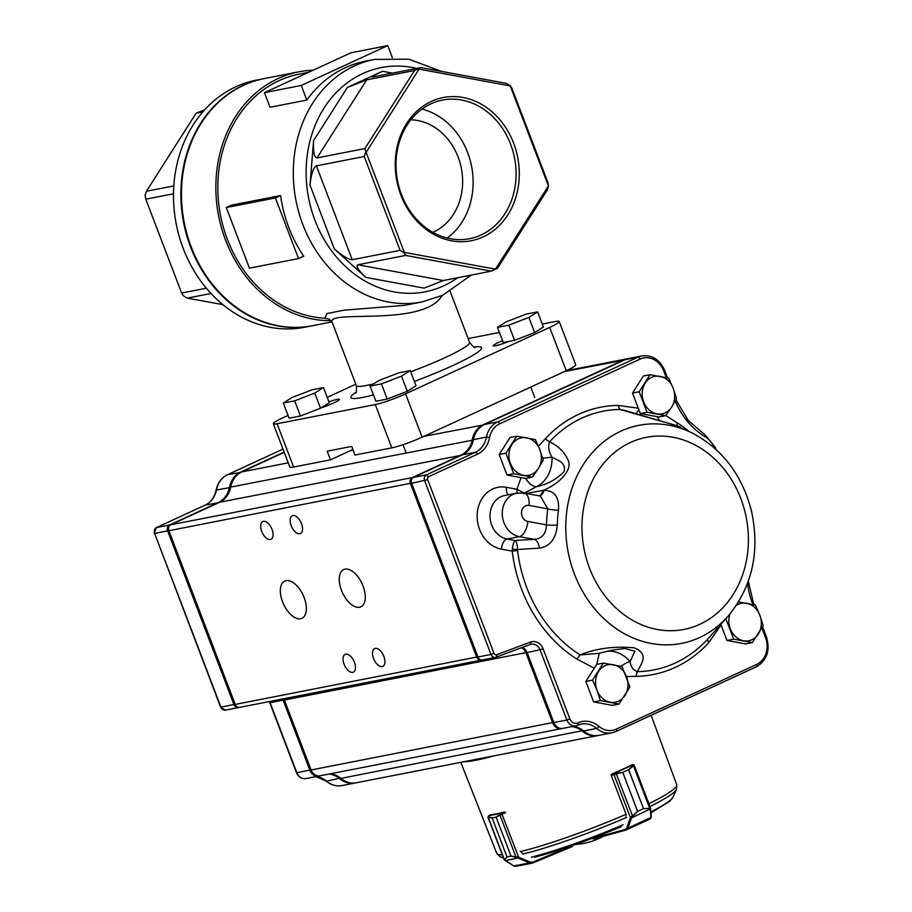 <?xml version="1.0" encoding="UTF-8"?>
<svg xmlns="http://www.w3.org/2000/svg" width="912" height="912" viewBox="0 0 912 912"><rect width="100%" height="100%" fill="white"/><g stroke="black" fill="none" stroke-linecap="round" stroke-linejoin="round"><path stroke-width="1.37" d="M308.632 72.287L299.182 74.134A123.565 104.287 78.9 0 0 218.606 202.669A123.565 104.287 78.9 0 0 324.854 318.197L326.906 313.568L343.938 310.194L404.461 305.372L422.051 301.929A123.565 104.287 -101.1 0 1 296.001 200.663A123.565 104.287 -101.1 0 1 374.661 59.383L365.45 61.184A123.565 104.287 78.9 0 0 306.831 100.069L270.02 107.263L264.446 92.659L350.926 52.793L387.737 45.6L392.354 57.695M275.378 197.95L280.565 195.556L231.477 205.143L226.29 207.537L249.432 268.162L298.532 258.575L275.378 197.95L226.29 207.537M280.565 195.556A123.565 104.287 78.9 0 0 303.719 256.181L298.532 258.575M352.876 449.502L330.452 459.842L327.146 451.189L351.69 446.39L354.996 455.054L391.807 447.849A23.313 2.519 -20.9 0 0 422.096 437.156L566.227 370.717A23.313 2.519 -20.9 0 0 575.734 364.8L559.204 321.491A23.313 2.519 -20.9 0 0 555.442 321.503L542.275 324.079M288.055 415.427L282.834 417.821A23.313 2.519 -20.9 0 0 273.326 423.749L289.868 467.058A23.313 2.519 -20.9 0 0 293.63 467.035L330.452 459.842M499.411 332.458L468.152 338.569M273.326 423.749A23.313 2.519 -20.9 0 0 277.088 423.738L375.277 404.552A23.313 2.519 -20.9 0 0 405.566 393.847L549.697 327.408A23.313 2.519 -20.9 0 0 559.204 321.491M502.546 340.666A13.988 1.516 -20.9 0 0 493.153 345.819A13.988 1.516 -20.9 0 0 508.748 341.464M355.794 384.203L327.226 397.37M321.184 407.824A13.988 1.516 -20.9 0 0 339.401 399.41A13.988 1.516 -20.9 0 0 328.924 401.839M264.058 78.626A125.902 106.259 78.9 0 0 263.762 78.683L256.397 80.119A125.902 106.259 78.9 0 0 235.889 86.754A125.902 106.259 78.9 0 0 179.231 236.459A125.902 106.259 78.9 0 0 304.688 327.248L312.052 325.801A125.902 106.259 78.9 0 0 312.349 325.744M263.762 78.683A125.902 106.259 78.9 0 0 243.253 85.318A125.902 106.259 78.9 0 0 186.595 235.022A125.902 106.259 78.9 0 0 312.052 325.801M202.886 111.845L196.148 113.168L204.664 109.85M210.98 293.47L187.234 298.11L222.893 304.676M173.508 193.777L145.795 199.192L181.636 293.048L206.351 288.215M196.148 113.168L146.433 191.258L173.816 185.911M313.112 70.224A125.902 106.259 78.9 0 0 298.737 71.843L264.366 78.557A125.902 106.259 78.9 0 0 243.869 85.192A125.902 106.259 78.9 0 0 187.211 234.897A125.902 106.259 78.9 0 0 312.656 325.687L331.945 321.913M298.737 71.843A125.902 106.259 78.9 0 0 278.228 78.478A125.902 106.259 78.9 0 0 219.256 218.983A125.902 106.259 78.9 0 0 331.079 320.625M332.333 322.768L329.095 319.097L324.854 318.197M483.132 236.903A72.949 61.571 -101.1 0 1 395.5 157.776A72.949 61.571 -101.1 0 1 493.141 112.769A72.949 61.571 -101.1 0 1 483.132 236.903M366.1 152.361L404.29 252.373L495.455 269.165L548.42 185.934L510.23 85.922L419.064 69.141L366.1 152.361L364.891 148.576L414.595 70.475L366.727 79.834L317.023 157.924L364.891 148.576M405.68 255.417L357.823 264.776L443.369 280.531L491.237 271.172L405.68 255.417L403.948 252.681L400.083 250.355L364.241 156.511L316.384 165.859L352.226 259.715L400.083 250.355M392.559 73.131L382.481 71.273C375.22 74.67 371.822 76.585 372.29 77.018L420.831 67.602L506.377 83.357L510.241 85.682L511.985 88.418L547.816 182.263L548.568 186.025L547.177 190.198L497.473 268.299L491.237 271.172M352.226 259.715C348.464 259.589 342.513 256.01 334.373 248.987L365.849 277.408C358.302 270.271 355.634 266.065 357.823 264.776M317.023 157.924C314.138 157.4 312.998 151.609 313.591 140.562L310 185.147C311.186 173.975 313.318 167.557 316.384 165.859M382.481 71.273L347.415 87.438L366.727 79.834M442.024 295.579C423.271 327.898 324.136 308.644 332.344 322.768L356.33 385.582A60.614 6.544 -20.9 0 0 373.726 383.792M410.867 119.814A58.288 49.191 -101.1 0 1 461.244 167.774A58.288 49.191 -101.1 0 1 433.747 231.91A58.288 49.191 -101.1 0 1 432.847 232.321M447.154 238.055A70.623 59.611 78.9 0 0 471.584 166.349A70.623 59.611 78.9 0 0 421.96 109.109M481.08 234.977A70.623 59.611 -101.1 0 1 469.577 238.705A70.623 59.611 -101.1 0 1 399.205 187.781A70.623 59.611 -101.1 0 1 430.988 103.797A70.623 59.611 -101.1 0 1 442.491 100.081A70.623 59.611 -101.1 0 1 512.863 151.004A70.623 59.611 -101.1 0 1 481.08 234.977M146.433 191.258L145.054 195.442L145.795 199.192M181.636 293.048L183.369 295.784L187.234 298.11M414.595 70.475L420.831 67.602M364.241 156.511L365.632 152.338M443.369 280.531L424.046 288.124L365.849 277.408M306.831 100.069L301.256 85.454L264.446 92.659M301.256 85.454L387.737 45.6M410.24 370.603L398.909 372.814L378.833 380.555L370.09 386.095L381.421 383.884L401.497 376.132L410.24 370.603L416.032 385.753L407.288 391.294L401.497 376.132M370.09 386.095L375.881 401.246L387.212 399.034L381.421 383.884M387.212 399.034L407.288 391.294M323.475 387.554L312.143 389.766L292.068 397.518L283.324 403.047L294.656 400.835L314.731 393.083L323.475 387.554L329.266 402.705L320.522 408.245L314.731 393.083M283.324 403.047L289.115 418.209L300.447 415.986L294.656 400.835M300.447 415.986L320.522 408.245M508.805 325.174L514.585 340.324L503.253 342.536L497.473 327.385L508.805 325.174L528.88 317.422L537.613 311.893L526.281 314.104L506.206 321.845L497.473 327.385M514.585 340.324L534.66 332.584L543.404 327.043L537.613 311.893M534.66 332.584L528.88 317.422M282.549 601.817A20.52 10.773 -114.7 0 0 301.94 618.336A20.52 10.773 -114.7 0 0 303.137 595.194A20.52 10.773 -114.7 0 0 284.761 581.069A20.52 10.773 -114.7 0 0 282.549 601.817M341.464 590.303A20.52 10.773 -114.7 0 0 360.844 606.822A20.52 10.773 -114.7 0 0 362.053 583.68A20.52 10.773 -114.7 0 0 343.676 569.555A20.52 10.773 -114.7 0 0 341.464 590.303M344.109 664.244A9.793 5.141 -114.7 0 0 353.366 672.133A9.793 5.141 -114.7 0 0 353.936 661.086A9.793 5.141 -114.7 0 0 345.169 654.349A9.793 5.141 -114.7 0 0 344.109 664.244M291.19 525.665A9.793 5.141 -114.7 0 0 300.447 533.554A9.793 5.141 -114.7 0 0 301.017 522.508A9.793 5.141 -114.7 0 0 292.25 515.759A9.793 5.141 -114.7 0 0 291.19 525.665M373.567 658.487A9.793 5.141 -114.7 0 0 382.823 666.376A9.793 5.141 -114.7 0 0 383.393 655.329A9.793 5.141 -114.7 0 0 374.627 648.592A9.793 5.141 -114.7 0 0 373.567 658.487M261.744 531.422A9.793 5.141 -114.7 0 0 270.989 539.311A9.793 5.141 -114.7 0 0 271.571 528.265A9.793 5.141 -114.7 0 0 262.793 521.516A9.793 5.141 -114.7 0 0 261.744 531.422M665.794 415.541L676.978 422.701L677.012 426.2C679.508 427.238 686.018 428.583 670.753 423.932L619.829 409.454L617.891 405.395L638.275 408.188M624.196 410.275L674.8 425.106L692.185 432.983A111.093 93.765 -101.1 0 0 590.657 454.564A111.093 93.765 -101.1 0 0 574.378 573.933A111.093 93.765 -101.1 0 0 728.004 616.261C752.309 586.769 760.129 551.692 751.488 511.039C742.174 475.027 722.407 449.012 692.185 432.983M538.433 446.185L545.239 438.877L549.537 441.853C558.68 446.15 564.995 452.534 568.495 461.016C572.394 472.587 555.02 485.891 542.971 490.462L543.962 490.417C554.519 490.462 559.364 497.04 558.497 510.15A114.673 96.786 78.9 0 0 557.3 525.038C555.989 538.867 549.993 546.55 539.311 548.112L517.56 549.503L517.583 550.483L512.213 551.133L512.316 549.149L517.56 549.503C517.366 544.407 516.5 541.397 514.972 540.485A23157.914 3917.017 4.6 0 1 534.227 539.368C541.99 538.707 546.083 533.885 546.493 524.89A9.325 1.265 -178.7 0 0 557.3 525.038M594.271 668.188L576.84 659.057L580.112 654.919C596.106 648.375 614.152 646.004 634.25 647.828C649.606 654.098 641.239 663.731 637.294 671.654L635.926 676.362L626.487 676.579M721.05 624.948L708.578 642.88L707.587 639.255L728.004 616.261M521.071 477.592L516.967 489.254L524.411 493.107L523.762 493.814M284.248 452.341L241.783 471.914A23.313 19.676 78.9 0 0 230.702 487.076A23.313 19.676 -101.1 0 1 219.621 502.25L170.658 524.81L412.178 477.626L461.141 455.054A23.313 19.676 78.9 0 0 472.222 439.88A23.313 19.676 -101.1 0 1 483.303 424.718L623.831 359.944A23.313 19.676 -101.1 0 1 627.627 358.712A23.313 19.676 -101.1 0 1 628.243 358.61M170.658 524.81A4.663 3.933 78.9 0 0 168.891 530.716L235.228 704.429A4.663 3.933 78.9 0 0 239.719 707.347L481.24 660.151A4.663 3.933 -101.1 0 1 476.748 657.233L410.411 483.52A4.663 3.933 -101.1 0 1 412.178 477.626A557.437 375.242 9.5 0 0 412.589 477.991M481.844 659.969L481.764 660.003A4.663 3.933 -101.1 0 1 481.24 660.151M562.225 728.46A9.325 7.866 -101.1 0 1 561.621 728.608A9.325 7.866 -101.1 0 1 552.626 722.783L525.905 652.821A9.325 7.866 78.9 0 0 521.539 647.702M283.803 698.729A9.325 7.866 -101.1 0 1 284.384 700.017L311.106 769.979A9.325 7.866 78.9 0 0 320.101 775.804L561.621 728.608M598.352 735.46A23.313 19.676 -101.1 0 1 597.748 735.585A23.313 19.676 -101.1 0 1 582.38 731.219A23.313 19.676 78.9 0 0 571.79 726.625M330.269 773.821A23.313 19.676 -101.1 0 1 340.86 778.415A23.313 19.676 78.9 0 0 356.227 782.781L597.748 735.585M573.021 726.385A23.313 19.676 -101.1 0 1 583.6 730.979A23.313 19.676 78.9 0 0 598.967 735.346L611.975 732.803A23.313 19.676 -101.1 0 1 596.608 728.437A23.313 19.676 78.9 0 0 581.24 724.082A23.313 19.676 78.9 0 0 577.718 725.188M666.262 377.602L663.776 371.104A20.987 17.716 78.9 0 0 640.121 359.089L499.594 423.863A20.987 17.716 78.9 0 0 489.619 437.509A25.65 21.649 -101.1 0 1 477.432 454.199L428.526 476.737L426.417 474.844L475.369 452.272A23.313 19.676 78.9 0 0 486.449 437.099A23.313 19.676 -101.1 0 1 497.53 421.937L638.058 357.162A23.313 19.676 -101.1 0 1 641.866 355.931L628.847 358.473A23.313 19.676 78.9 0 0 625.051 359.704L484.523 424.479A23.313 19.676 78.9 0 0 473.442 439.641A23.313 19.676 -101.1 0 1 462.361 454.814L413.41 477.386A4.663 3.933 78.9 0 0 411.643 483.28L477.968 656.993A4.663 3.933 78.9 0 0 482.471 659.912L495.478 657.37A4.663 3.933 -101.1 0 1 490.975 654.451L477.968 656.993M428.526 476.737A2.337 1.972 78.9 0 0 427.671 479.666L494.008 653.38L490.975 654.451L424.65 480.738A4.663 3.933 -101.1 0 1 426.417 474.844L413.41 477.386M522.508 647.338A9.325 7.866 -101.1 0 1 527.136 652.582L553.858 722.543A9.325 7.866 78.9 0 0 562.852 728.369L575.86 725.827A9.325 7.866 -101.1 0 1 566.865 720.001L553.858 722.543M606.879 651.271A32.638 27.554 -101.1 0 1 630.032 661.553L634.969 651.271L624.868 648.489L611.507 650.256M542.674 458.189L551.999 457.197A32.638 27.554 -101.1 0 1 536.86 486.529C546.961 484.625 556.046 479.655 564.14 471.618C566.09 462.145 558.167 460.674 551.999 457.197C548.739 451.942 547.918 446.823 549.537 441.853A131.807 111.253 78.9 0 1 619.829 409.454L624.07 410.229M673.934 424.832L674.891 425.129M659.524 420.671L657.233 416.659M636.177 413.945A13.988 4.138 139.8 0 1 638.89 409.819M529.097 505.419A8.162 6.886 78.9 0 0 521.539 512.156A8.162 6.886 78.9 0 0 527.809 521.447L546.493 524.89A123.485 104.23 -101.1 0 1 547.781 508.862L529.097 505.419A13.988 7.125 -79.6 0 0 524.263 493.096L536.86 486.529A13.988 7.285 62.6 0 1 525.745 478.424M526.144 493.438L542.971 490.462A9.325 5.837 -93.3 0 1 539.106 495.832M598.956 653.357L580.112 654.919A131.807 111.253 78.9 0 1 517.583 550.483M599.321 653.254L596.699 664.403L603.379 663.104L592.538 680.135L597.018 690.27L600.358 700.621L619.02 704.053L629.873 687.021L622.052 666.535L603.379 663.104M707.803 639.016L707.587 639.255A131.807 111.253 78.9 0 1 637.294 671.654C633.179 670.058 630.762 666.695 630.032 661.553A13.988 4.138 -40.2 0 0 621.095 666.319M558.497 510.15A9.325 1.892 -172.1 0 1 547.781 508.862L540.44 496.071M512.316 549.149C512.989 544.384 513.878 541.489 514.972 540.485L507.061 539.026A9.325 4.742 -79.6 0 0 501.406 549.149A31.475 26.562 -101.1 0 1 477.261 513.319A31.475 26.562 -101.1 0 1 506.399 487.304L516.967 489.254L517.081 493.392M527.809 521.447A13.988 7.125 100.4 0 1 519.327 536.632L534.227 539.368A9.325 5.837 -93.3 0 1 539.311 548.112M543.962 490.417A9.325 5.837 -93.3 0 1 539.608 495.923M355.612 782.895A23.313 19.676 -101.1 0 1 354.996 783.02A23.313 19.676 -101.1 0 1 339.629 778.654A23.313 19.676 78.9 0 0 329.05 774.06M319.485 775.895A9.325 7.866 -101.1 0 1 318.869 776.044A9.325 7.866 -101.1 0 1 309.875 770.218L283.165 700.256A9.325 7.866 78.9 0 0 282.572 698.968M239.104 707.404L239.024 707.438A4.663 3.933 -101.1 0 1 238.499 707.587A4.663 3.933 -101.1 0 1 233.996 704.668L167.66 530.955A4.663 3.933 -101.1 0 1 169.427 525.05L218.39 502.489A23.313 19.676 78.9 0 0 229.471 487.316A23.313 19.676 -101.1 0 1 240.551 472.154L284.145 452.056M240.814 472.393L227.544 474.696A2.337 1.22 -114.7 0 0 227.396 474.742L283.016 449.103L227.544 474.696A23.313 19.676 78.9 0 0 216.463 489.858A23.313 19.676 -101.1 0 1 205.382 505.031L156.419 527.592L169.427 525.05A616.945 415.313 -170.5 0 0 169.837 525.426M168.823 530.545L154.652 533.497L220.989 707.21A4.663 3.933 78.9 0 0 225.481 710.129L220.613 707.21L154.652 533.497A4.663 3.933 78.9 0 1 156.419 527.592L205.234 505.077A2.337 1.22 -114.7 0 0 205.097 505.157M535.39 439.607L516.728 436.175L505.886 453.218L513.707 473.693L532.369 477.124L538.354 468.494L543.21 460.093L539.87 449.741L535.39 439.607M532.369 477.124L525.665 478.435L507.004 475.004L499.183 454.518L510.025 437.486L516.728 436.175M507.004 475.004L513.707 473.693M499.183 454.518L505.886 453.218M526.623 437.783A19.095 16.12 -101.1 0 1 539.87 449.741A19.095 16.12 -101.1 0 1 538.354 468.494A19.095 16.12 -101.1 0 1 523.602 475.3A19.095 16.12 78.9 0 1 510.355 463.342A19.095 16.12 -101.1 0 1 511.871 444.589A19.095 16.12 -101.1 0 1 526.623 437.783M725.849 618.689L733.681 639.164L726.978 640.475L745.64 643.918L752.343 642.607L763.184 625.564L759.844 615.212L755.375 605.089L738.777 601.954M733.681 639.164L752.343 642.607M726.978 640.475L720.822 624.355M736.383 605.374A19.095 16.12 -101.1 0 1 746.609 603.254A19.095 16.12 -101.1 0 1 759.844 615.212A19.095 16.12 -101.1 0 1 758.328 633.977A19.095 16.12 -101.1 0 1 743.576 640.771A19.095 16.12 78.9 0 1 730.33 628.813A19.095 16.12 -101.1 0 1 729.976 613.97M668.713 378.161L650.051 374.718L639.209 391.761L647.018 412.235L665.692 415.678L671.677 407.048L676.533 398.635L673.193 388.284L668.713 378.161M665.692 415.678L658.988 416.989L640.327 413.546L632.506 393.072L643.348 376.029L650.051 374.718M640.327 413.546L647.018 412.235M632.506 393.072L639.209 391.761M659.946 376.337A19.095 16.12 -101.1 0 1 673.193 388.284A19.095 16.12 -101.1 0 1 671.677 407.048A19.095 16.12 -101.1 0 1 656.925 413.854A19.095 16.12 78.9 0 1 643.678 401.896A19.095 16.12 -101.1 0 1 645.194 383.131A19.095 16.12 -101.1 0 1 659.946 376.337M600.358 700.621L593.655 701.932L612.317 705.364L619.02 704.053M593.655 701.932L585.835 681.446L592.538 680.135M585.835 681.446L596.676 664.415M613.286 664.711A19.095 16.12 -101.1 0 1 626.521 676.67A19.095 16.12 -101.1 0 1 625.005 695.423A19.095 16.12 -101.1 0 1 610.253 702.229A19.095 16.12 78.9 0 1 597.018 690.27A19.095 16.12 -101.1 0 1 598.523 671.506A19.095 16.12 -101.1 0 1 613.286 664.711M592.401 838.288L593.131 838.003M649.549 808.385A0.935 0.581 77.4 0 0 649.526 807.895L633.578 766.126L634.182 765.305L628.63 769.671L643.507 808.648L650.598 808.42A0.935 0.718 175.9 0 1 650.347 809.309L649.549 808.385L643.484 808.659L637.659 811.349L631.788 817.46L630.91 817.129L637.625 811.361L622.748 772.384L611.211 775.36L625.906 813.846L625.997 816.183M650.552 808.078L650.552 808.078A0.935 0.787 152.7 0 1 650.256 808.955L631.549 817.961L630.431 817.711L630.91 817.129M643.507 808.648L628.596 769.682L633.053 765.521L632.107 764.769M611.918 774.071L622.771 772.373L637.625 811.361M651.191 816.628A0.935 0.718 175.9 0 1 650.94 817.517L650.495 818.794L626.065 830.011A0.935 0.616 -105.5 0 1 625.187 829.43L626.806 827.868L630.431 817.711L613.958 774.596A0.935 0.616 74.5 0 1 614.175 773.444M650.347 809.309L650.94 817.517L627.935 828.119L626.065 830.011M634.182 765.305A0.935 0.912 100.7 0 0 632.996 764.792L614.266 773.41L614.107 774.55M633.578 766.126L633.053 765.521M616.102 773.33L632.586 816.194M631.549 817.961L627.935 828.119L626.806 827.868M517.765 857.109L517.526 857.839L510.982 856.106L518.643 857.212L530.111 862.034L532.961 862.022L572.907 845.39M521.96 852.948L520.25 851.181M505.556 812.695L496.128 817.129L501.475 813.265L488.695 815.773L488.365 816.65L492.127 817.904L507.015 856.881L504.575 859.617L504.917 860.312A0.935 0.73 131.2 0 1 504.37 859.731L506.992 856.892L492.104 817.916L488.296 817.46L488.308 816.856M504.37 859.731L488.296 817.46A0.935 0.821 92 0 1 488.365 816.65M532.961 862.022L533.064 862.877L532.163 863.151L515.953 866.332M533.03 862.889L529.576 862.877L513.878 865.955L516.477 866.126M501.999 814.165L501.475 813.265L504.347 812.079M516.146 857.348A0.935 0.695 92.3 0 1 515.93 856.938L499.981 815.168A0.935 0.73 -111 0 1 499.936 814.37M501.589 813.23L518.643 857.212L518.107 858.055L505.282 860.563A0.935 0.57 122.1 0 1 504.895 860.301M530.111 862.034L529.576 862.877L518.107 858.055M490.588 814.769L488.695 815.773A0.935 0.752 -119.3 0 0 488.57 815.83L488 817.312L504.108 859.492L513.661 865.898L515.85 866.354M505.282 860.563L513.878 865.955A0.935 0.57 122.1 0 1 513.661 865.898M464.128 761.691A97.459 10.522 -20.9 0 0 493.768 755.9M504.895 811.942A96.797 10.454 -20.9 0 1 490.166 814.826L490.223 814.952M632.882 764.712L632.78 764.438A96.797 10.454 -20.9 0 1 611.154 774.402L611.485 775.28M391.807 447.849L375.277 404.552M293.63 467.035L277.088 423.738M356.056 392.149A69.939 7.558 -20.9 0 0 373.441 394.862M414.367 381.41A69.939 7.558 -20.9 0 0 474.172 347.05M457.642 277.738A114.239 96.421 -101.1 0 1 443.779 285.798A114.239 96.421 -101.1 0 1 307.15 188.944A114.239 96.421 -101.1 0 1 416.738 68.4M310 185.147L334.373 248.987M347.415 87.438L313.591 140.562M410.696 371.8A60.614 6.544 -20.9 0 0 469.589 342.331L450.152 291.43M627.627 358.712L566.261 370.705L549.697 327.408M422.096 437.156L405.566 393.847M516.842 493.13L504.564 495.535A22.15 18.696 78.9 0 0 490.029 517.332A22.15 18.696 78.9 0 0 507.061 539.026L519.327 536.632A22.15 18.696 -101.1 0 1 502.295 514.938A22.15 18.696 -101.1 0 1 516.842 493.13L524.263 493.096L540.451 496.071M589.562 568.256A97.869 82.604 78.9 0 0 733.066 594.681A97.869 82.604 78.9 0 0 672.953 437.247A97.869 82.604 78.9 0 0 589.562 568.256M676.978 422.701A136.219 114.969 -101.1 0 1 689.073 431.444M708.578 642.88A136.219 114.969 -101.1 0 1 635.926 676.362M576.84 659.057A136.219 114.969 -101.1 0 1 512.213 551.133L501.406 549.149M545.239 438.877A136.219 114.969 -101.1 0 1 617.891 405.395M716.068 449.468L715.213 447.245L714.267 447.838A20.987 17.716 78.9 0 0 705.284 436.814A72.276 61.001 -101.1 0 1 675.245 401.041M494.008 653.38A2.337 1.972 78.9 0 0 496.516 654.759L530.613 642.048A11.662 9.838 -101.1 0 1 543.176 648.968L569.886 718.93A7 5.905 78.9 0 0 577.775 722.931L577.843 722.897A25.65 21.649 -101.1 0 1 598.933 726.351A20.987 17.716 78.9 0 0 616.181 729.167L756.709 664.403A20.987 17.716 78.9 0 0 765.476 637.431L761.873 628.003M752.913 604.531L752.4 603.185A72.276 61.001 -101.1 0 1 747.487 583.566M564.425 371.549L624.059 360.16M241.783 471.914L288.249 462.829M230.702 487.076L473.362 440.029M423.898 436.324L483.554 424.958M350.265 450.71L353.126 450.152M219.621 502.25L461.369 455.27M168.891 530.716L411.574 483.109M235.228 704.429L477.911 656.822M284.384 700.017L527.068 652.411M311.106 769.979L553.789 722.372M340.86 778.415L583.099 730.569M598.933 726.351A2.337 0.866 -49.9 0 1 596.608 728.437L583.6 730.979M616.056 731.447L756.31 666.809A2.337 1.22 -114.7 0 0 756.458 666.752L615.919 731.527A2.337 1.22 -114.7 0 1 615.771 731.572A23.313 19.676 -101.1 0 1 611.975 732.803L615.919 731.527A2.337 1.22 -114.7 0 0 616.181 729.167M640.121 359.089A2.337 1.22 -114.7 0 0 638.058 357.162L625.051 359.704M499.594 423.863A2.337 1.22 -114.7 0 0 497.53 421.937L484.523 424.479M489.619 437.509L486.449 437.099L473.442 439.641M477.432 454.199A2.337 1.22 -114.7 0 0 475.369 452.272L462.361 454.814M427.671 479.666L411.643 483.28M496.208 657.142L530.1 644.499A2.337 1.243 -110.5 0 0 530.203 644.476L496.105 657.187A2.337 1.243 -110.5 0 1 496.003 657.221A4.663 3.933 -101.1 0 1 495.478 657.37L496.105 657.187A2.337 1.243 -110.5 0 0 496.516 654.759M569.886 718.93L566.865 720.001L540.143 650.039A9.325 7.866 78.9 0 0 531.149 644.203A9.325 7.866 78.9 0 0 530.282 644.442M543.176 648.968L527.136 652.582M577.843 722.897A2.337 1.22 -114.7 0 1 577.592 725.257A2.337 1.22 -114.7 0 0 577.592 725.257L577.524 725.291A2.337 1.22 -114.7 0 1 577.376 725.336A9.325 7.866 -101.1 0 1 575.86 725.827L577.524 725.291A2.337 1.22 -114.7 0 0 577.775 722.931M506.399 487.304A9.325 4.742 -79.6 0 0 508.258 494.806M748.319 581.275L753.346 602.604L752.4 603.185M762.569 626.738L766.433 636.85L765.476 637.431M766.433 636.85C770.389 650.359 767.06 660.334 756.458 666.752A2.337 1.22 -114.7 0 0 756.709 664.403M705.284 436.814A2.337 1.003 -59.3 0 0 705.25 435.047L688.115 420.284L675.929 399.787M663.776 371.104L664.723 370.511L667.55 377.887M531.149 644.203L530.203 644.476A2.337 1.243 -110.5 0 0 530.613 642.048M316.042 776.602A23.313 19.676 -101.1 0 1 326.621 781.196L340.347 778.004M269.564 701.51A9.325 7.866 -101.1 0 1 270.157 702.799L296.867 772.76L311.038 769.808M305.862 778.586C301.587 779.076 298.463 777.127 296.491 772.76L296.867 772.76A9.325 7.866 78.9 0 0 305.862 778.586L318.869 776.044M296.491 772.76L269.781 702.799L284.327 699.846M220.613 707.21L235.159 704.258M230.622 487.464L216.11 490.063C214.514 497.325 210.889 502.33 205.234 505.077A2.337 1.22 -114.7 0 1 205.382 505.031L218.629 502.706M341.989 785.563C336.289 786.554 331.033 785.072 326.211 781.128A2.337 0.866 -49.9 0 0 326.621 781.196A23.313 19.676 78.9 0 0 341.989 785.563L354.996 783.02M625.894 830.057L594.122 838.869A0.935 0.616 -105.5 0 1 593.245 838.288L625.187 829.43M593.94 838.915L593.86 838.926A0.935 0.787 -101 0 1 592.811 838.39M632.996 764.792L632.974 764.78A0.935 0.901 91.4 0 1 633.327 764.723L634.239 765.35L650.575 808.146L651.293 816.913L650.495 818.794M628.63 769.671L622.748 772.384M632.278 764.689A0.935 0.901 91.4 0 0 632.244 764.689A0.935 0.935 0 0 1 632.278 764.689L633.327 764.723A0.935 0.901 91.4 0 1 633.407 764.723M572.679 845.504L572.223 846.598L572.075 845.675M511.005 856.106L496.105 817.129L511.005 856.106L506.992 856.892M572.177 846.621L533.075 862.866L572.177 846.621M496.128 817.129L492.104 817.916M531.422 857.166A88.795 9.587 -20.9 0 0 623.158 824.744M650.929 811.862A88.795 9.587 -20.9 0 0 672.919 797.282L676.476 789.461A94.951 10.249 -20.9 0 1 649.971 806.55M522.701 854.099A94.951 10.249 -20.9 0 0 626.521 817.414M503.675 858.363L500.129 856.801A94.951 10.249 -20.9 0 0 503.264 857.291M460.799 762.352L496.778 853.45A96.307 10.397 -20.9 0 0 502.295 854.761M520.478 851.58A96.307 10.397 -20.9 0 0 626.042 814.279M648.888 803.723A96.307 10.397 -20.9 0 0 676.727 784.73L651.122 715.304M422.051 301.929L442.776 295.226L471.276 275.071M441.67 71.444L408.77 59.2L374.661 59.383M356.33 385.582C356.717 391.077 356.398 393.608 355.384 393.163M469.589 342.331C472.963 346.685 474.878 348.361 475.346 347.358L475.334 347.358M403.013 444.68L406.125 452.797M530.807 387.041L534.763 397.415M598.352 653.528L611.872 650.188M598.318 653.551L599.651 653.083M707.689 639.141L711.542 634.82M753.346 602.604L754.201 604.816M577.592 725.257L581.24 724.082M715.213 447.245L705.25 435.047M664.723 370.511C659.866 359.647 652.24 354.791 641.866 355.931M225.481 710.129L238.499 707.587M326.211 781.128L315.94 776.614M269.781 702.799L269.222 701.579M227.396 474.742C221.422 477.706 217.66 482.813 216.11 490.063M154.276 533.497L156.237 527.66M575.483 844.478A66.291 66.291 0 0 0 603.288 836.327M592.355 838.196L593.712 838.983L626.464 829.863M532.163 863.151L533.053 862.877M572.2 846.621L573.397 844.307M488.57 815.83L490.553 814.769M676.727 784.73L676.476 789.461M496.778 853.45L500.129 856.801M534.489 857.291C560.242 850.417 589.186 840.191 621.346 826.625M672.919 797.282L669.659 801.317L650.997 812.831"/></g></svg>
